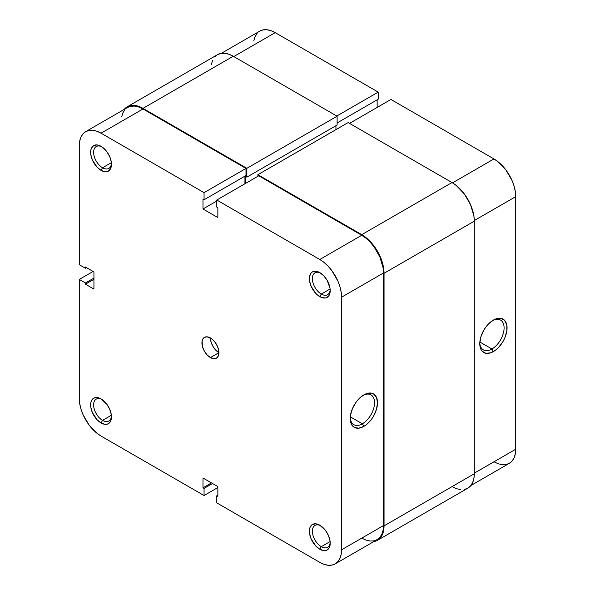 <?xml version="1.0" encoding="UTF-8"?>
<svg xmlns="http://www.w3.org/2000/svg" width="595" height="595" viewBox="0 0 595 595"><rect width="100%" height="100%" fill="white"/><g stroke="black" fill="none" stroke-linecap="round" stroke-linejoin="round"><path stroke-width="0.89" d="M320.571 273.083A12.614 7.281 -120 0 0 312.375 279.033A12.614 7.281 -120 0 0 321.285 294.064L319.798 296.637A14.719 8.494 60 0 1 309.393 278.616A14.719 8.494 60 0 1 319.798 272.607L315.819 271.223L312.442 271.878L311.148 272.949L309.593 276.385L309.593 281.078L311.148 286.307L315.819 293.424L317.767 295.239L321.828 297.582L325.584 297.954L328.455 296.295L329.414 294.77L330.21 290.635L330.009 288.173L327.161 280.371L323.784 275.82L319.798 272.607A14.719 8.494 60 0 1 330.21 290.635A14.719 8.494 60 0 1 319.798 296.637L321.285 294.064A12.614 7.281 60 0 1 313.044 282.952A12.614 7.281 60 0 1 314.978 272.837A12.614 7.281 60 0 1 320.571 273.083M320.571 525.683A12.614 7.281 -120 0 0 312.375 531.625A12.614 7.281 -120 0 0 321.285 546.656L319.798 549.237A14.719 8.494 60 0 1 309.393 531.209A14.719 8.494 60 0 1 319.798 525.199L315.819 523.816L312.442 524.47L310.188 527.066L309.593 528.977L309.593 533.67L311.148 538.899L315.819 546.017L319.798 549.237L323.784 550.62L325.584 550.546L327.161 549.966L329.414 547.363L330.21 543.228L330.009 540.766L328.455 535.537L325.584 530.562L319.798 525.199A14.719 8.494 60 0 1 330.21 543.228A14.719 8.494 60 0 1 319.798 549.237L321.285 546.656A12.614 7.281 60 0 1 313.044 535.545A12.614 7.281 60 0 1 314.978 525.437A12.614 7.281 60 0 1 320.571 525.683M101.819 146.794A12.614 7.281 -120 0 0 93.623 152.737A12.614 7.281 -120 0 0 102.533 167.768L101.046 170.349A14.719 8.494 60 0 1 90.641 152.32A14.719 8.494 60 0 1 101.046 146.31L97.067 144.927L93.69 145.582L91.437 148.177L90.842 150.089L90.842 154.782L92.396 160.01L97.067 167.128L101.046 170.349L105.032 171.732L106.832 171.658L108.409 171.077L110.663 168.474L111.458 164.339L111.258 161.877L109.703 156.649L106.832 151.673L101.046 146.31A14.719 8.494 60 0 1 111.458 164.339A14.719 8.494 60 0 1 101.046 170.349L102.533 167.768A12.614 7.281 60 0 1 94.293 156.656A12.614 7.281 60 0 1 96.226 146.548A12.614 7.281 60 0 1 101.819 146.794M101.819 399.386A12.614 7.281 -120 0 0 93.623 405.329A12.614 7.281 -120 0 0 102.533 420.36L101.046 422.941A14.719 8.494 60 0 1 90.641 404.912A14.719 8.494 60 0 1 101.046 398.903L97.067 397.52L93.69 398.174L91.437 400.77L90.842 402.689L90.842 407.374L92.396 412.603L97.067 419.728L101.046 422.941L105.032 424.324L106.832 424.25L108.409 423.67L110.663 421.074L111.258 419.163L111.258 414.47L109.703 409.241L106.832 404.265L101.046 398.903A14.719 8.494 60 0 1 111.458 416.931A14.719 8.494 60 0 1 101.046 422.941L102.533 420.36A12.614 7.281 60 0 1 94.293 409.248A12.614 7.281 60 0 1 96.226 399.141A12.614 7.281 60 0 1 101.819 399.386M362.385 423.796A17.196 9.929 120 0 0 374.538 403.157A17.196 9.929 120 0 0 363.106 395.325A17.196 9.929 -60 0 1 370.983 394.864A17.196 9.929 -60 0 1 373.615 408.646A17.196 9.929 -60 0 1 362.385 423.796L350.299 416.82L362.385 423.796A17.196 9.929 -60 0 1 353.787 424.644A17.196 9.929 -60 0 1 350.247 417.593A17.196 9.929 120 0 0 362.385 423.796L363.872 426.37L362.385 423.796M363.872 394.857A19.3 11.141 -60 0 1 377.513 402.733A19.3 11.141 -60 0 1 363.872 426.37L366.527 424.532L371.451 419.341L373.519 416.188L376.479 409.367L377.513 402.733L376.479 397.304L373.519 393.905L371.451 393.139L366.527 393.622L361.21 396.694L358.644 399.074L356.286 401.893L352.523 408.408L350.485 415.265L350.485 421.416L352.523 425.916L354.218 427.329L358.644 428.184L363.872 426.37A19.3 11.141 -60 0 1 350.224 418.493A19.3 11.141 -60 0 1 363.872 394.857L363.872 394.857M111.362 162.673L102.533 167.768L111.362 162.673M111.362 415.265L102.533 420.36L111.362 415.265M330.113 541.562L321.285 546.656L330.113 541.562M330.113 288.969L321.285 294.064L330.113 288.969M210.422 357.58A12.012 6.939 60 0 1 202.575 346.997A12.012 6.939 60 0 1 204.42 337.365A12.012 6.939 60 0 1 210.422 337.96A12.012 6.939 -120 0 0 218.923 352.679L210.422 357.58L213.672 358.711L216.431 358.175L218.276 356.055L218.759 350.671L217.487 346.402L215.145 342.341L212.08 339.105L207.172 336.829L204.42 337.365L202.575 339.485L202.092 341.047L202.575 346.997L204.42 351.243L207.172 354.962L210.422 357.58L218.923 352.679L215.665 350.053L212.913 346.335L211.069 342.088L210.422 337.96A12.012 6.939 60 0 1 218.276 348.551A12.012 6.939 60 0 1 216.431 358.175A12.012 6.939 60 0 1 210.422 357.58M204.055 192.661L245.995 168.445L142.993 108.974L101.046 133.191L204.055 192.661L204.055 199.771L202.992 199.161L202.992 208.971L217.859 217.554L217.859 207.744L216.796 207.127L216.796 200.017L319.798 259.487L324.044 262.425L328.128 266.21L331.891 270.703L337.901 281.108L339.909 286.619L341.151 292.048L341.567 297.195L341.567 549.787L341.151 554.451L339.909 558.445L337.901 561.635L335.193 563.881L331.891 565.101L328.128 565.25L324.044 564.32L319.798 562.357L216.796 502.887L319.798 562.357A30.784 17.776 60 0 0 335.193 563.881L377.141 539.665L379.848 537.419L381.856 534.228L383.098 530.234L383.515 525.571L383.515 272.979L383.098 267.832L379.848 256.891L373.839 246.486L370.075 241.994L365.992 238.208L361.745 235.27L258.743 175.8L216.796 200.017L319.798 259.487L361.745 235.27L258.743 175.8L216.796 200.017L216.796 207.127L217.859 207.744L217.859 217.554L202.992 208.971L202.992 199.161L204.055 199.771L245.995 175.555L245.995 168.445L142.993 108.974L138.747 107.003L134.663 106.081L130.9 106.23L127.598 107.45A30.784 17.776 -120 0 1 142.993 108.974L101.046 133.191L204.055 192.661L245.995 168.445L245.995 175.555L204.055 199.771L204.055 192.661M85.658 131.666A30.784 17.776 60 0 0 79.276 145.76L79.276 264.701L85.442 268.256L86.498 267.646L85.442 268.256L85.442 267.029L93.936 271.937L93.936 289.103L85.442 284.194L93.936 279.293L85.442 284.194L85.442 282.967L79.276 279.412L79.276 398.353A30.784 17.776 60 0 0 101.046 436.061L204.055 495.531L204.055 488.413L212.549 483.512L204.055 488.413L202.992 487.803L202.992 477.993L217.859 486.576L217.859 496.386L216.796 495.776L216.796 502.887L216.796 495.776L217.859 496.386L217.859 486.576L202.992 477.993L202.992 487.803L204.055 488.413L204.055 495.531L101.046 436.061L96.799 433.123L88.953 424.837L82.95 414.44L80.935 408.929L79.7 403.499L79.276 398.353L79.276 279.412L93.088 271.446L79.276 279.412L85.442 282.967L85.442 284.194L93.936 289.103L93.936 271.937L85.442 267.029L85.442 268.256L79.276 264.701L79.276 145.76L79.7 141.097L80.935 137.095L82.95 133.912L85.658 131.666L88.953 130.446L92.716 130.298L96.799 131.22L101.046 133.191A30.784 17.776 60 0 0 85.658 131.666L127.598 107.45M124.89 109.696L122.882 112.879L121.64 116.88M361.745 538.14L365.992 540.104L370.075 541.034L373.839 540.885L377.141 539.665A30.784 17.776 -120 0 0 383.515 525.571L341.567 549.787L341.567 297.195L383.515 272.979L383.515 525.571L341.567 549.787A30.784 17.776 60 0 1 335.193 563.881M244.939 183.773L244.939 176.172L244.939 183.773M204.055 495.531L217.859 487.558L204.055 495.531M341.567 297.195L383.515 272.979A30.784 17.776 -120 0 0 361.745 235.27L319.798 259.487A30.784 17.776 60 0 1 341.567 297.195M85.442 282.967L93.936 278.066L85.442 282.967M216.796 495.776L217.859 495.159L216.796 495.776M202.992 487.803L211.485 482.895L202.992 487.803M216.796 200.998L202.992 208.971L216.796 200.998M330.18 289.72A12.614 7.281 60 0 1 327.592 294.689A12.614 7.281 60 0 1 321.285 294.064A12.614 7.281 -120 0 0 330.18 289.72M330.18 542.32A12.614 7.281 60 0 1 327.592 547.281A12.614 7.281 60 0 1 321.285 546.656A12.614 7.281 -120 0 0 330.18 542.32M111.429 416.024A12.614 7.281 60 0 1 108.84 420.985A12.614 7.281 60 0 1 102.533 420.36A12.614 7.281 -120 0 0 111.429 416.024M111.429 163.432A12.614 7.281 60 0 1 108.84 168.392A12.614 7.281 60 0 1 102.533 167.768A12.614 7.281 -120 0 0 111.429 163.432M384.043 273.284L474.304 221.169A31.535 18.207 -120 0 0 452.007 182.546L361.745 234.661A31.535 18.207 60 0 1 384.043 273.284L384.043 525.876A31.535 18.207 60 0 1 377.513 540.312A31.535 18.207 60 0 1 373.72 541.636L377.513 540.312L380.287 538.014L382.347 534.749L383.619 530.651L384.043 525.876L474.304 473.761L384.043 525.876L384.043 273.284L383.619 268.01L382.347 262.447L377.513 251.306L370.276 241.54L366.096 237.665L361.745 234.661L452.007 182.546L348.149 122.585L257.888 174.699L361.745 234.661L257.888 174.699L348.149 122.585L452.007 182.546L456.358 185.551L464.397 194.037L470.548 204.695L473.88 215.896L474.304 221.169L384.043 273.284M257.888 176.291L257.888 174.699L257.888 176.291M335.944 129.636L335.944 125.709L335.944 129.636M245.683 176.477L245.683 183.342L245.683 176.477L246.851 177.146L245.683 176.477M127.226 106.802A31.535 18.207 60 0 1 142.993 108.364L138.642 106.341L134.463 105.397L130.602 105.546L127.226 106.802L124.177 109.428A31.535 18.207 60 0 1 127.226 106.802L217.487 54.688L220.864 53.438L224.724 53.282L228.904 54.234L233.255 56.25L337.112 116.211L337.112 125.039L246.851 177.146L337.112 125.039L337.112 116.211L246.851 168.318L246.851 177.146L246.851 168.318L337.112 116.211L233.255 56.25L142.993 108.364L246.851 168.318L142.993 108.364L233.255 56.25A31.535 18.207 -120 0 0 217.487 54.688L214.713 56.986M377.513 540.312L467.774 488.197A31.535 18.207 -120 0 0 474.304 473.761L474.304 221.169L474.304 473.761L473.88 478.536L472.609 482.634L470.548 485.899L467.774 488.197L464.397 489.454M212.653 60.251L211.381 64.349M453.003 487.186L456.358 488.659L460.537 489.603M479.793 342.802A17.196 9.929 120 0 0 491.931 348.997L493.419 351.571A19.3 11.141 -60 0 1 479.778 343.694A19.3 11.141 -60 0 1 493.419 320.058L488.197 324.275L485.84 327.094L483.772 330.247L480.812 337.067L479.778 343.694L480.812 349.124L482.076 351.124L485.84 353.296L490.756 352.805L496.081 349.734L498.64 347.361L503.072 341.389L504.768 338.02L506.806 331.162L506.806 325.019L504.768 320.512L501.005 318.34L498.64 318.243L493.419 320.058A19.3 11.141 -60 0 1 507.066 327.942A19.3 11.141 -60 0 1 493.419 351.571L491.931 348.997A17.196 9.929 -60 0 1 483.333 349.853A17.196 9.929 -60 0 1 479.793 342.802M479.845 342.021L491.931 348.997L479.845 342.021M493.954 158.939L452.535 182.858L493.954 158.939L390.945 99.469L493.954 158.939L498.201 161.877L506.048 170.163L512.05 180.56L514.065 186.071L515.3 191.501L515.724 196.647L515.724 449.24L515.724 196.647A30.784 17.776 -120 0 0 493.954 158.939M349.533 123.381L390.945 99.469L349.533 123.381M493.954 461.809L498.201 463.78L502.284 464.702L506.048 464.554L509.342 463.334L512.05 461.088L514.065 457.905L515.3 453.903L515.724 449.24L474.304 473.151L515.724 449.24A30.784 17.776 -120 0 1 509.342 463.334L470.823 485.572M377.141 107.442L377.141 99.841L377.141 107.442M259.807 31.119A30.784 17.776 -120 0 1 275.202 32.643L233.783 56.555L275.202 32.643L378.204 92.113L378.204 99.224L337.112 122.957L378.204 99.224L378.204 92.113L275.202 32.643L270.956 30.68L266.872 29.75L263.109 29.899L259.807 31.119L221.28 53.364M257.1 33.365L255.091 36.555L253.849 40.549M474.297 220.559L515.724 196.647L474.297 220.559M378.204 92.113L336.792 116.025L378.204 92.113M492.653 320.526A17.196 9.929 -60 0 1 500.529 320.065A17.196 9.929 -60 0 1 503.169 333.847A17.196 9.929 -60 0 1 491.931 348.997A17.196 9.929 120 0 0 504.084 328.358A17.196 9.929 120 0 0 492.653 320.526"/></g></svg>
